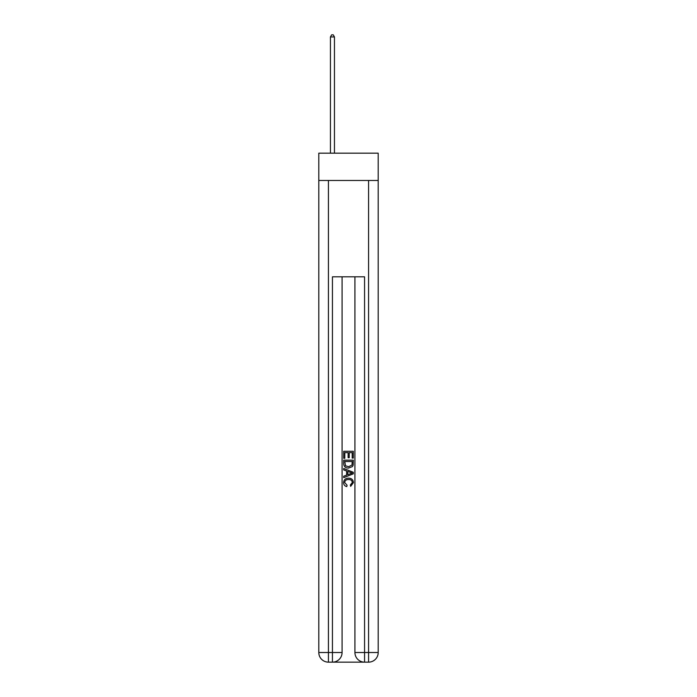 <?xml version="1.0" encoding="UTF-8"?>
<svg xmlns="http://www.w3.org/2000/svg" width="697" height="697" viewBox="0 0 697 697"><rect width="100%" height="100%" fill="white"/><g stroke="black" fill="none" stroke-linecap="round" stroke-linejoin="round"><path stroke-width="1.05" d="M378.201 180.479L378.201 153.183L318.799 153.183L318.799 180.479L378.201 180.479L378.201 652.514L368.574 652.514L368.574 180.479M333.166 662.15L363.834 662.15M364.557 662.15L364.557 652.514L354.921 652.514A9.636 9.636 0 0 0 364.557 662.15L368.574 662.15L368.574 652.514L364.557 652.514L364.557 276.814L332.443 276.814L332.443 652.514L318.799 652.514L318.799 180.479M342.079 276.814L342.079 652.514A9.636 9.636 0 0 1 332.443 662.15L328.426 662.15A9.636 9.636 0 0 1 318.799 652.514M354.921 652.514L354.921 276.814M368.574 662.15A9.636 9.636 0 0 0 378.201 652.514M343.682 458.304L343.682 451.264L353.318 451.264L353.318 458.06L352.203 458.06L352.203 452.623L349.241 452.623L349.241 457.685L348.125 457.685L348.125 452.623L344.797 452.623L344.797 458.304L343.682 458.304M343.682 463.61L343.682 460.159L353.318 460.159L353.179 465.152L352.49 466.554L348.552 468.062C345.468 468.07 343.848 466.589 343.682 463.61M344.797 461.519L345.477 465.779L348.57 466.702L352.002 465.056L352.203 461.519L344.797 461.519M343.682 469.909L343.682 468.471L353.318 472.296L353.318 473.829L343.682 477.654L343.682 476.208L346.644 475.119L346.644 471.006L343.682 469.909M350.425 472.4L347.759 471.416L347.759 474.709L352.203 473.063L350.425 472.4M344.675 482.524L347.08 485.225L346.766 486.584C344.727 486.053 343.656 484.746 343.56 482.655C343.821 479.693 345.494 478.203 348.57 478.186C351.532 478.247 353.152 479.728 353.44 482.629L350.643 486.34L350.347 484.981L352.325 482.559C352.046 480.477 350.791 479.475 348.578 479.545C346.322 479.431 345.024 480.425 344.675 482.524M334.455 153.183L334.455 36.941L330.439 36.941L330.439 153.183M330.439 36.941L331.641 34.85L333.244 34.85L334.455 36.941M328.426 180.479L328.426 662.15M342.079 652.514L332.443 652.514L332.443 662.15"/></g></svg>
